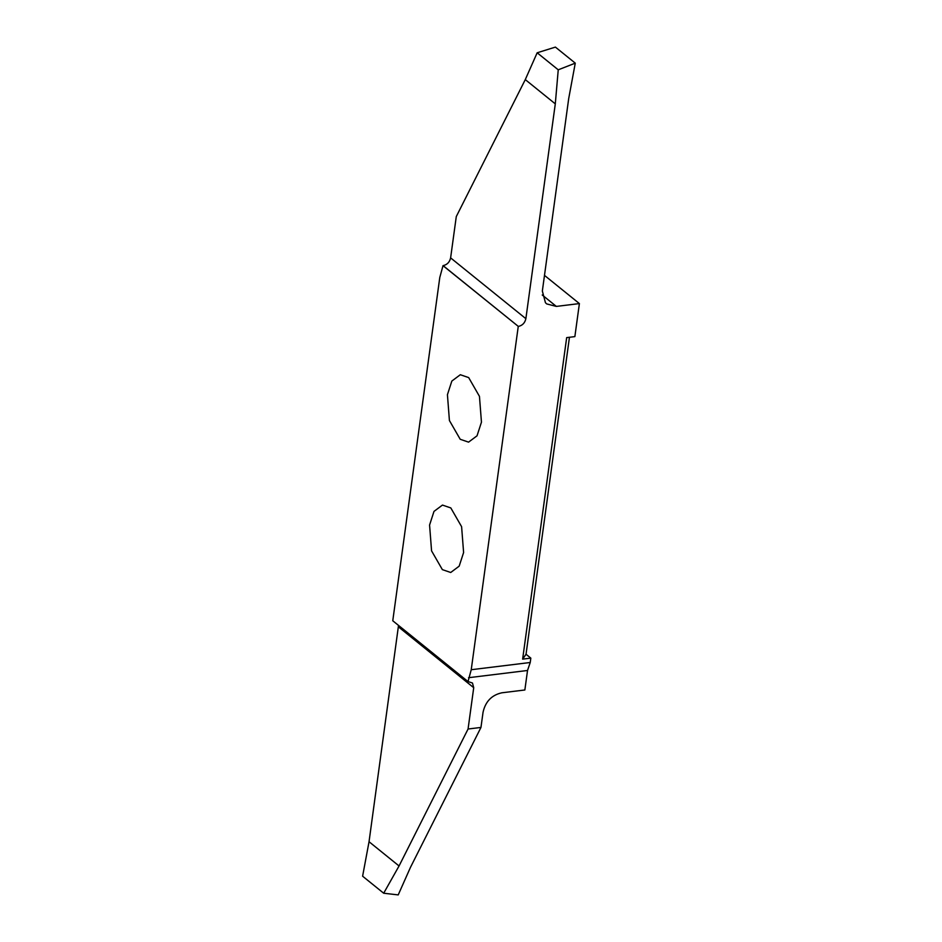 <?xml version="1.0" encoding="UTF-8"?>
<svg xmlns="http://www.w3.org/2000/svg" width="942" height="942" viewBox="0 0 942 942"><rect width="100%" height="100%" fill="white"/><g stroke="black" fill="none" stroke-linecap="round" stroke-linejoin="round"><path stroke-width="1.41" d="M468.669 377.589L460.308 374.728L451.842 381.063L447.426 394.686L449.416 420.532L460.214 439.278L468.563 442.139L477.029 435.816L481.456 422.181L479.454 396.347L468.669 377.589M526.036 654.254L522.633 659.129L566.672 337.613L574.867 336.612L579.389 303.583L556.345 306.409L546.701 303.913L545.453 302.735L542.345 291.031L568.697 98.616L575.268 63.149L558.241 69.814L555.297 103.867L525.871 318.679C524.906 322.953 522.398 325.532 518.359 326.438L443.011 265.656L439.784 277.501L392.767 620.766L468.021 681.561L472.472 683.021L473.72 687.695L468.068 729.014L480.962 727.436L483.058 712.187C485.471 701.519 491.724 695.055 501.815 692.806L524.859 689.98L527.532 670.48L530.228 662.497L530.829 658.128L526.036 654.254L569.451 337.271M579.389 303.583L544.488 275.382M442.363 569.627L450.712 572.489L459.178 566.154L463.605 552.53L461.604 526.684L450.806 507.926L442.457 505.077L433.991 511.4L429.576 525.035L431.566 550.87L442.363 569.627M468.021 681.561L471.236 669.715L518.253 326.45M369.04 841.724L399.055 865.969L383.688 893.228L362.611 876.201L369.04 841.724L398.525 625.417M468.068 729.014L399.055 865.969M383.688 893.228L398.219 894.9L410.5 867.288L480.962 727.436M443.011 265.656L443.117 265.632C447.144 264.737 449.652 262.159 450.617 257.884L456.281 216.578L525.283 79.611L537.164 52.787L555.403 47.1L575.268 63.149M555.297 103.867L525.283 79.611M558.241 69.814L537.164 52.787M522.633 659.129L530.829 658.128M471.236 669.715L530.228 662.497M468.551 677.71L527.532 670.48M473.72 687.695L398.478 626.901M518.359 326.438L443.117 265.632M450.617 257.884L525.871 318.679M542.239 295.011L556.345 306.409"/></g></svg>
